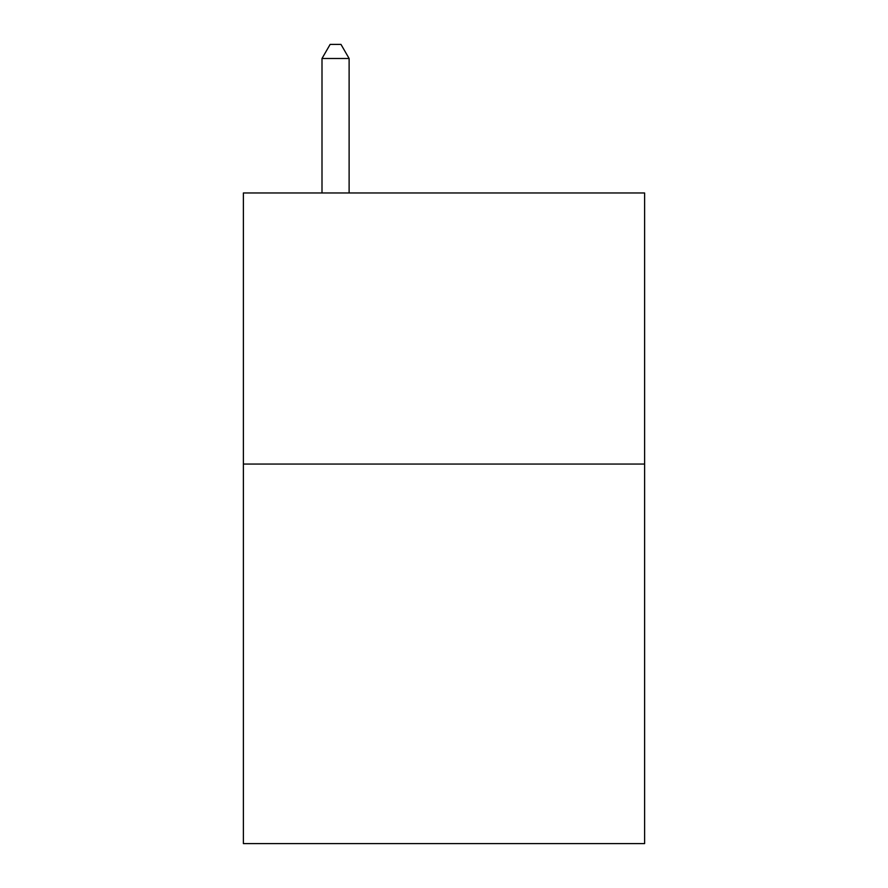 <?xml version="1.0" encoding="UTF-8"?>
<svg xmlns="http://www.w3.org/2000/svg" width="888" height="888" viewBox="0 0 888 888"><rect width="100%" height="100%" fill="white"/><g stroke="black" fill="none" stroke-linecap="round" stroke-linejoin="round"><path stroke-width="1.33" d="M644.61 464.058L644.61 843.6L243.39 843.6L243.39 192.962L644.61 192.962L644.61 464.058L243.39 464.058M349.117 192.962L349.117 58.497L322 58.497L322 192.962M322 58.497L330.136 44.4L340.981 44.4L349.117 58.497"/></g></svg>
